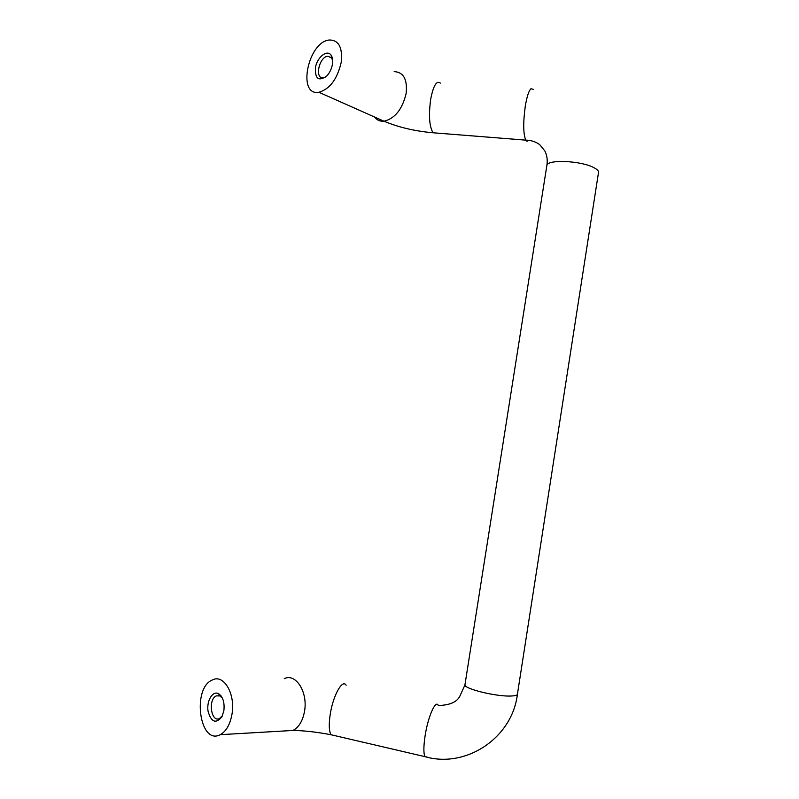 <?xml version="1.0" encoding="UTF-8"?>
<svg xmlns="http://www.w3.org/2000/svg" width="799" height="799" viewBox="0 0 799 799"><rect width="100%" height="100%" fill="white"/><g stroke="black" fill="none" stroke-linecap="round" stroke-linejoin="round"><path stroke-width="1.2" d="M341.173 62.542C337.208 79.211 329.787 89.128 318.901 92.275C296.789 96.349 308.084 41.288 329.617 39.99C338.906 40.23 342.761 47.74 341.173 62.542M332.424 64.379C331.565 68.934 329.717 72.779 326.851 75.925C318.631 81.758 314.836 78.851 315.485 67.216C317.443 56.929 327.171 49.308 331.106 55.171C332.584 57.388 333.023 60.454 332.424 64.379M231.92 714.566C229.992 724.723 226.107 731.435 220.254 734.681C199.51 745.847 191.75 688.009 212.394 679.969C223.81 673.737 235.785 694.171 231.92 714.566M223.85 710.87L221.852 716.893C215.75 724.124 211.146 722.166 208.02 711.02C206.472 700.863 212.634 690.516 218.477 693.632C222.971 696.708 224.769 702.461 223.85 710.87M325.922 76.834L323.425 77.783C314.347 79.421 318.991 56.749 327.85 56.2L331.585 57.918L332.684 60.634M222.442 715.684L219.575 718.471C211.116 723.065 207.78 699.315 216.309 695.889L219.985 695.929L222.502 698.326M427.625 757.292L424.788 756.433C423.48 752.768 423.59 745.866 425.108 735.739C428.034 716.513 435.805 699.115 438.291 705.497C449.467 705.237 456.599 702.241 459.695 696.498L464.898 685.083L546.935 165.023C548.963 159.271 581.053 160.849 593.537 167.47C597.702 169.588 599.31 171.545 598.371 173.353L517.512 693.602C517.972 694.99 515.884 695.799 511.26 696.009C497.288 696.838 465.388 689.247 464.898 685.083L465.058 684.104M533.253 89.328L530.945 88.739C528.768 90.846 526.881 96.659 525.283 106.177C523.065 122.627 523.225 133.942 525.762 140.135C530.965 140.175 535.63 141.683 539.725 144.659L544.878 150.991C546.985 155.186 547.675 159.86 546.935 165.023L546.706 166.492M440.359 83.096C436.564 80.21 433.328 85.663 430.651 99.446C428.564 115.515 429.353 126.632 433.038 132.774L525.762 140.135C526.591 141.453 527.53 141.493 528.588 140.244M374.561 117.014C376.958 120.16 380.114 121.558 384.019 121.218C398.351 127.271 414.691 131.126 433.038 132.774L436.693 133.063M346.117 685.222C342.511 678.731 333.133 695.34 330.257 714.096C328.719 724.254 328.968 731.135 331.006 734.74L334.671 735.589M318.901 92.275L384.019 121.218C394.976 118.512 402.346 109.263 406.132 93.473C407.55 79.411 403.555 72.12 394.167 71.61M284.844 730.925L292.973 730.456C298.856 727.36 302.701 721.008 304.509 711.39C308.134 692.104 295.72 672.768 284.214 678.681M517.372 694.571C512.019 738.316 465.637 768.648 424.878 756.633L331.006 734.74C316.554 732.004 303.88 730.576 292.973 730.456L220.254 734.681M331.585 57.918L331.106 55.171M331.655 58.017L327.85 56.2M219.985 695.929L218.477 693.632M222.132 716.353L221.852 716.893M220.963 695.749L219.885 695.779M219.675 695.789L216.309 695.889"/></g></svg>
